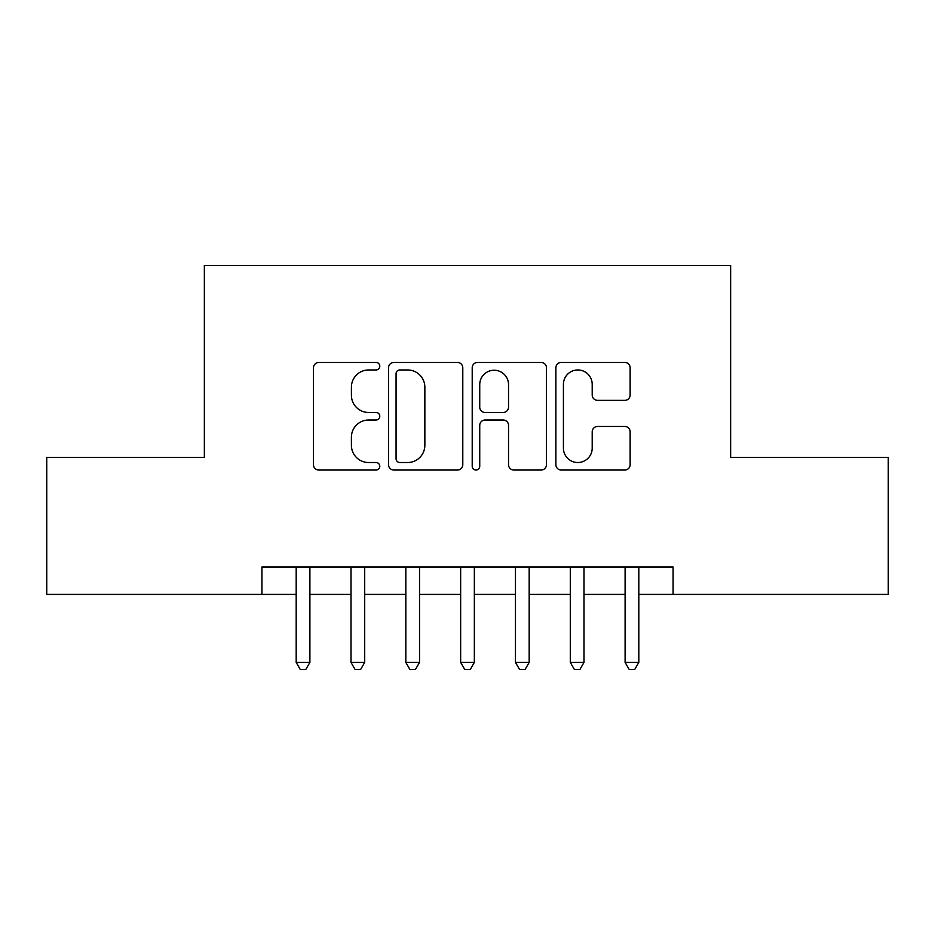 <?xml version="1.0" encoding="UTF-8"?>
<svg xmlns="http://www.w3.org/2000/svg" width="935" height="935" viewBox="0 0 935 935"><rect width="100%" height="100%" fill="white"/><g stroke="black" fill="none" stroke-linecap="round" stroke-linejoin="round"><path stroke-width="1.4" d="M379.785 366.204A3.763 3.763 0 0 0 376.022 362.429L318.847 362.429A5.376 5.376 0 0 0 313.47 367.817L313.47 464.672A5.376 5.376 0 0 0 318.847 470.048L376.022 470.048A3.763 3.763 0 0 0 379.785 466.284A3.763 3.763 0 0 0 376.022 462.521L368.624 462.521A17.216 17.216 0 0 1 351.408 445.305L351.408 437.229A17.216 17.216 0 0 1 368.624 420.014L376.022 420.014A3.763 3.763 0 0 0 379.785 416.239A3.763 3.763 0 0 0 376.022 412.475L368.624 412.475A17.216 17.216 0 0 1 351.408 395.26L351.408 387.183A17.216 17.216 0 0 1 368.624 369.968L376.022 369.968A3.763 3.763 0 0 0 379.785 366.204M624.755 400.367A5.376 5.376 0 0 0 630.143 394.991L630.143 367.817A5.376 5.376 0 0 0 624.755 362.429L561.269 362.429A5.376 5.376 0 0 0 555.881 367.817L555.881 464.672A5.376 5.376 0 0 0 561.269 470.048L624.755 470.048A5.376 5.376 0 0 0 630.143 464.672L630.143 431.853A5.376 5.376 0 0 0 624.755 426.465L597.582 426.465A5.376 5.376 0 0 0 592.206 431.853L592.206 448.122A14.399 14.399 0 0 1 577.807 462.521A14.399 14.399 0 0 1 563.419 448.122L563.419 384.355A14.399 14.399 0 0 1 577.807 369.968A14.399 14.399 0 0 1 592.206 384.355L592.206 394.991A5.376 5.376 0 0 0 597.582 400.367L624.755 400.367M261.917 594.415L46.75 594.415L46.75 457.355L204.356 457.355L204.356 265.482L730.644 265.482L730.644 457.355L888.25 457.355L888.25 594.415L673.083 594.415L673.083 566.996L261.917 566.996L261.917 594.415L296.185 594.415M462.79 367.817A5.376 5.376 0 0 0 457.414 362.429L393.916 362.429A5.376 5.376 0 0 0 388.528 367.817L388.528 464.672A5.376 5.376 0 0 0 393.916 470.048L457.414 470.048A5.376 5.376 0 0 0 462.79 464.672L462.79 367.817M477.586 362.429L541.084 362.429A5.376 5.376 0 0 1 546.472 367.817L546.472 464.672A5.376 5.376 0 0 1 541.084 470.048L513.911 470.048A5.376 5.376 0 0 1 508.535 464.672L508.535 425.39A5.376 5.376 0 0 0 503.147 420.014L485.125 420.014A5.376 5.376 0 0 0 479.737 425.39L479.737 466.284A3.763 3.763 0 0 1 475.973 470.048A3.763 3.763 0 0 1 472.21 466.284L472.21 367.817A5.376 5.376 0 0 1 477.586 362.429M309.894 594.415L351.011 594.415M364.708 594.415L405.825 594.415M419.534 594.415L460.651 594.415M474.349 594.415L515.466 594.415M529.175 594.415L570.292 594.415M583.989 594.415L625.106 594.415M638.815 594.415L673.083 594.415M399.829 369.968A3.763 3.763 0 0 0 396.066 373.731L396.066 458.758A3.763 3.763 0 0 0 399.829 462.521L407.637 462.521A17.216 17.216 0 0 0 424.852 445.305L424.852 387.183A17.216 17.216 0 0 0 407.637 369.968L399.829 369.968M508.535 384.624A14.399 14.399 0 0 0 494.136 370.237A14.399 14.399 0 0 0 479.737 384.624L479.737 407.099A5.376 5.376 0 0 0 485.125 412.475L503.147 412.475A5.376 5.376 0 0 0 508.535 407.099L508.535 384.624M309.894 566.996L309.894 662.389L296.185 662.389L296.185 566.996M309.894 662.389L305.78 669.518L300.299 669.518L296.185 662.389M364.708 566.996L364.708 662.389L351.011 662.389L351.011 566.996M364.708 662.389L360.594 669.518L355.113 669.518L351.011 662.389M419.534 566.996L419.534 662.389L405.825 662.389L405.825 566.996M419.534 662.389L415.421 669.518L409.939 669.518L405.825 662.389M474.349 566.996L474.349 662.389L460.651 662.389L460.651 566.996M474.349 662.389L470.247 669.518L464.753 669.518L460.651 662.389M529.175 566.996L529.175 662.389L515.466 662.389L515.466 566.996M529.175 662.389L525.061 669.518L519.579 669.518L515.466 662.389M583.989 566.996L583.989 662.389L570.292 662.389L570.292 566.996M583.989 662.389L579.887 669.518L574.406 669.518L570.292 662.389M638.815 566.996L638.815 662.389L625.106 662.389L625.106 566.996M638.815 662.389L634.701 669.518L629.22 669.518L625.106 662.389"/></g></svg>
